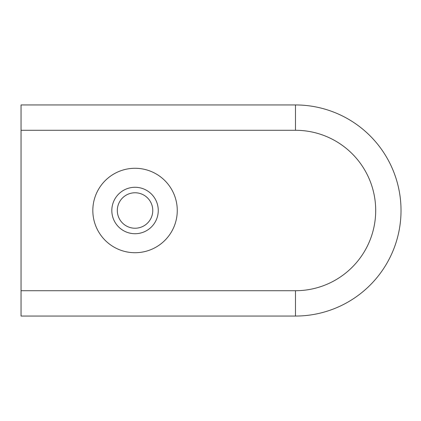 <?xml version="1.0" encoding="UTF-8"?>
<svg xmlns="http://www.w3.org/2000/svg" width="421" height="421" viewBox="0 0 421 421"><rect width="100%" height="100%" fill="white"/><g stroke="black" fill="none" stroke-linecap="round" stroke-linejoin="round"><path stroke-width="0.63" d="M117.312 210.5A17.735 17.735 0 0 0 143.908 225.856A17.735 17.735 0 0 0 143.908 195.144A17.735 17.735 0 0 0 117.312 210.5M111.823 210.5A23.218 23.218 0 0 0 146.65 230.608A23.218 23.218 0 0 0 146.65 190.392A23.218 23.218 0 0 0 111.823 210.5M92.825 210.5A42.221 42.221 0 0 0 156.154 247.064A42.221 42.221 0 0 0 156.154 173.936A42.221 42.221 0 0 0 92.825 210.5M21.05 130.284L21.05 104.95L295.474 104.95A105.55 105.55 0 0 1 401.024 210.5A105.55 105.55 0 0 1 295.474 316.05L21.05 316.05L21.05 290.716L295.474 290.716A80.216 80.216 0 0 0 375.695 210.5A80.216 80.216 0 0 0 295.474 130.284L21.05 130.284L21.05 290.716M295.474 104.95L295.474 130.284M295.474 316.05L295.474 290.716"/></g></svg>
